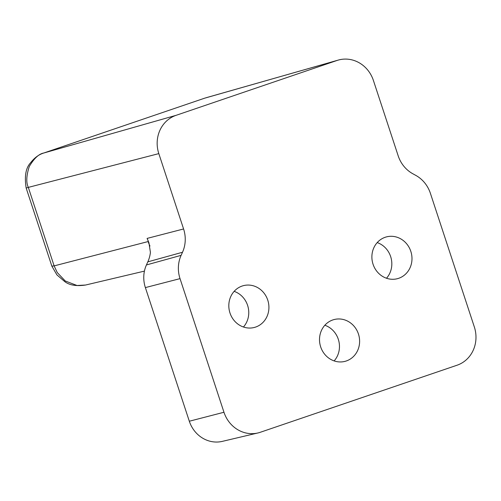<?xml version="1.0" encoding="UTF-8"?>
<svg xmlns="http://www.w3.org/2000/svg" width="501" height="501" viewBox="0 0 501 501"><rect width="100%" height="100%" fill="white"/><g stroke="black" fill="none" stroke-linecap="round" stroke-linejoin="round"><path stroke-width="0.75" d="M324.842 325.249A21.599 19.946 -104.6 0 1 334.129 360.908M332.821 319.939A21.599 19.946 -104.6 0 1 334.117 319.55A21.599 19.946 -104.6 0 1 358.666 334.718A21.599 19.946 -104.6 0 1 346.31 360.97A21.599 19.946 -104.6 0 1 345.007 361.359A21.599 19.946 -104.6 0 1 320.458 346.191A21.599 19.946 -104.6 0 1 332.821 319.939M234.149 291.357A21.599 19.946 -104.6 0 1 243.436 327.009M242.127 286.04A21.599 19.946 -104.6 0 1 243.423 285.651A21.599 19.946 -104.6 0 1 267.972 300.819A21.599 19.946 -104.6 0 1 255.616 327.072A21.599 19.946 -104.6 0 1 254.314 327.46A21.599 19.946 -104.6 0 1 229.765 312.292A21.599 19.946 -104.6 0 1 242.127 286.04M377.209 242.59A21.599 19.946 -104.6 0 1 386.496 278.243M385.188 237.28A21.599 19.946 -104.6 0 1 386.49 236.885A21.599 19.946 -104.6 0 1 411.039 252.059A21.599 19.946 -104.6 0 1 398.677 278.305A21.599 19.946 -104.6 0 1 397.381 278.694A21.599 19.946 -104.6 0 1 372.832 263.526A21.599 19.946 -104.6 0 1 385.188 237.28M257.946 432.958A30.686 28.332 -104.6 0 1 223.966 412.26L180.028 278.631A30.686 28.332 -104.6 0 1 181.111 255.347L182.508 252.254A30.686 28.332 75.4 0 0 183.585 228.97L158.817 153.619A30.686 28.332 -104.6 0 1 176.058 115.336L337.004 60.477A30.686 28.332 -104.6 0 1 338.281 60.082A30.686 28.332 -104.6 0 1 373.408 80.473L398.182 155.824A30.686 28.332 75.4 0 0 412.818 173.753L415.761 175.369A30.686 28.332 -104.6 0 1 430.39 193.298L474.328 326.928A30.686 28.332 -104.6 0 1 457.081 365.21L260.37 432.257A30.686 28.332 -104.6 0 1 257.946 432.958L222.375 441.362A29.853 27.561 -104.6 0 1 189.315 421.228L145.378 287.599A29.853 27.561 -104.6 0 1 146.43 264.948L147.826 261.848A31.513 29.096 75.4 0 0 150.419 252.416L148.935 242.753L147.094 238.413L148.453 241.488M51.847 266.131L54.127 265.887L57.283 272.6L65.23 280.961L77.029 285.501L85.558 285.031C76.428 286.365 69.514 285.238 64.823 281.662L56.939 274.911L51.847 266.131L26.165 188.032C24.33 176.415 25.764 168.035 30.473 162.894C34.369 157.865 38.734 154.59 43.587 153.074L43.806 153.005C38.946 153.863 34.112 158.354 29.29 166.476C26.334 175.626 26.008 182.596 28.319 187.387L158.817 153.619M205.986 97.764L337.004 60.477M85.558 285.031L144.426 271.116M26.165 188.032L28.319 187.387L54.127 265.887L148.127 241.557A30.642 28.288 -104.6 0 0 149.962 246.016M43.587 153.074L204.752 98.146L43.806 153.005L176.058 115.336M189.315 421.228L223.966 412.26M145.378 287.599L180.028 278.631M146.43 264.948L181.111 255.347M147.826 261.848L182.508 252.254M147.094 238.413L183.585 228.97M204.533 98.215L338.281 60.082"/></g></svg>
